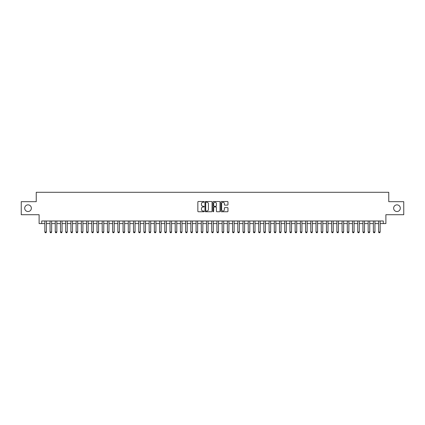 <?xml version="1.0" encoding="UTF-8"?>
<svg xmlns="http://www.w3.org/2000/svg" width="425" height="425" viewBox="0 0 425 425"><rect width="100%" height="100%" fill="white"/><g stroke="black" fill="none" stroke-linecap="round" stroke-linejoin="round"><path stroke-width="0.64" d="M204.154 201.875A0.356 0.356 0 0 0 203.798 201.514L198.358 201.514A0.51 0.51 0 0 0 197.848 202.029L197.848 211.241A0.51 0.51 0 0 0 198.358 211.751L203.798 211.751A0.356 0.356 0 0 0 204.154 211.395A0.356 0.356 0 0 0 203.798 211.034L203.097 211.034A1.636 1.636 0 0 1 201.455 209.398L201.455 208.627A1.636 1.636 0 0 1 203.097 206.991L203.798 206.991A0.356 0.356 0 0 0 204.154 206.635A0.356 0.356 0 0 0 203.798 206.274L203.097 206.274A1.636 1.636 0 0 1 201.455 204.637L201.455 203.867A1.636 1.636 0 0 1 203.097 202.231L203.798 202.231A0.356 0.356 0 0 0 204.154 201.875M393.635 208.197A3.336 3.336 0 0 0 396.971 211.533A3.336 3.336 0 0 0 400.308 208.197A3.336 3.336 0 0 0 396.971 204.861A3.336 3.336 0 0 0 393.635 208.197M24.692 208.197A3.336 3.336 0 0 0 28.029 211.533A3.336 3.336 0 0 0 31.365 208.197A3.336 3.336 0 0 0 28.029 204.861A3.336 3.336 0 0 0 24.692 208.197M227.46 205.121A0.51 0.51 0 0 0 227.97 204.611L227.97 202.029A0.51 0.51 0 0 0 227.46 201.514L221.42 201.514A0.51 0.51 0 0 0 220.91 202.029L220.91 211.241A0.51 0.51 0 0 0 221.42 211.751L227.46 211.751A0.51 0.51 0 0 0 227.97 211.241L227.97 208.117A0.51 0.51 0 0 0 227.46 207.607L224.873 207.607A0.51 0.51 0 0 0 224.363 208.117L224.363 209.668A1.371 1.371 0 0 1 222.992 211.034A1.371 1.371 0 0 1 221.622 209.668L221.622 203.602A1.371 1.371 0 0 1 222.992 202.231A1.371 1.371 0 0 1 224.363 203.602L224.363 204.611A0.51 0.51 0 0 0 224.873 205.121L227.46 205.121M41.719 223.582L41.719 220.973L383.281 220.973L383.281 223.582L385.889 223.582L385.889 214.715L403.75 214.715L403.75 201.678L388.758 201.678L388.758 192.291L36.242 192.291L36.242 201.678L21.25 201.678L21.25 214.715L39.111 214.715L39.111 223.582L44.848 223.582M212.054 202.029A0.51 0.51 0 0 0 211.538 201.514L205.498 201.514A0.51 0.51 0 0 0 204.988 202.029L204.988 211.241A0.51 0.51 0 0 0 205.498 211.751L211.538 211.751A0.51 0.51 0 0 0 212.054 211.241L212.054 202.029M213.462 201.514L219.502 201.514A0.51 0.51 0 0 1 220.012 202.029L220.012 211.241A0.51 0.51 0 0 1 219.502 211.751L216.915 211.751A0.51 0.51 0 0 1 216.405 211.241L216.405 207.506A0.51 0.51 0 0 0 215.889 206.991L214.179 206.991A0.51 0.51 0 0 0 213.663 207.506L213.663 211.395A0.356 0.356 0 0 1 213.308 211.751A0.356 0.356 0 0 1 212.946 211.395L212.946 202.029A0.51 0.51 0 0 1 213.462 201.514M46.41 223.582L50.06 223.582M51.627 223.582L55.277 223.582M56.838 223.582L60.493 223.582M62.055 223.582L65.705 223.582M67.272 223.582L70.922 223.582M72.484 223.582L76.133 223.582M77.701 223.582L81.35 223.582M82.912 223.582L86.562 223.582M88.129 223.582L91.779 223.582M93.346 223.582L96.996 223.582M98.558 223.582L102.207 223.582M103.774 223.582L107.424 223.582M108.986 223.582L112.636 223.582M114.203 223.582L117.853 223.582M119.42 223.582L123.069 223.582M124.631 223.582L128.281 223.582M129.848 223.582L133.498 223.582M135.06 223.582L138.709 223.582M140.277 223.582L143.926 223.582M145.493 223.582L149.143 223.582M150.705 223.582L154.355 223.582M155.922 223.582L159.572 223.582M161.133 223.582L164.783 223.582M166.35 223.582L170 223.582M171.562 223.582L175.217 223.582M176.779 223.582L180.428 223.582M181.996 223.582L185.645 223.582M187.207 223.582L190.857 223.582M192.424 223.582L196.074 223.582M197.636 223.582L201.291 223.582M202.852 223.582L206.502 223.582M208.069 223.582L211.719 223.582M213.281 223.582L216.931 223.582M218.498 223.582L222.148 223.582M223.709 223.582L227.364 223.582M228.926 223.582L232.576 223.582M234.143 223.582L237.793 223.582M239.355 223.582L243.004 223.582M244.572 223.582L248.221 223.582M249.783 223.582L253.438 223.582M255 223.582L258.65 223.582M260.217 223.582L263.867 223.582M265.428 223.582L269.078 223.582M270.645 223.582L274.295 223.582M275.857 223.582L279.507 223.582M281.074 223.582L284.723 223.582M286.291 223.582L289.94 223.582M291.502 223.582L295.152 223.582M296.719 223.582L300.369 223.582M301.931 223.582L305.58 223.582M307.147 223.582L310.797 223.582M312.364 223.582L316.014 223.582M317.576 223.582L321.226 223.582M322.793 223.582L326.442 223.582M328.004 223.582L331.654 223.582M333.221 223.582L336.871 223.582M338.438 223.582L342.088 223.582M343.65 223.582L347.299 223.582M348.867 223.582L352.516 223.582M354.078 223.582L357.728 223.582M359.295 223.582L362.945 223.582M364.507 223.582L368.162 223.582M369.723 223.582L373.373 223.582M374.94 223.582L378.59 223.582M380.152 223.582L383.281 223.582M206.061 202.231A0.356 0.356 0 0 0 205.705 202.592L205.705 210.678A0.356 0.356 0 0 0 206.061 211.034L206.805 211.034A1.636 1.636 0 0 0 208.441 209.398L208.441 203.867A1.636 1.636 0 0 0 206.805 202.231L206.061 202.231M216.405 203.628A1.371 1.371 0 0 0 215.034 202.258A1.371 1.371 0 0 0 213.663 203.628L213.663 205.764A0.51 0.51 0 0 0 214.179 206.274L215.889 206.274A0.51 0.51 0 0 0 216.405 205.764L216.405 203.628M46.41 220.973L46.41 232.029L46.022 232.709L45.236 232.709L44.848 232.029L44.848 220.973M44.848 232.029L46.41 232.029M51.627 220.973L51.627 232.029L51.234 232.709L50.453 232.709L50.06 232.029L50.06 220.973M50.06 232.029L51.627 232.029M56.838 220.973L56.838 232.029L56.451 232.709L55.67 232.709L55.277 232.029L55.277 220.973M55.277 232.029L56.838 232.029M62.055 220.973L62.055 232.029L61.662 232.709L60.881 232.709L60.493 232.029L60.493 220.973M60.493 232.029L62.055 232.029M67.272 220.973L67.272 232.029L66.879 232.709L66.098 232.709L65.705 232.029L65.705 220.973M65.705 232.029L67.272 232.029M72.484 220.973L72.484 232.029L72.096 232.709L71.31 232.709L70.922 232.029L70.922 220.973M70.922 232.029L72.484 232.029M77.701 220.973L77.701 232.029L77.308 232.709L76.527 232.709L76.133 232.029L76.133 220.973M76.133 232.029L77.701 232.029M82.912 220.973L82.912 232.029L82.524 232.709L81.743 232.709L81.35 232.029L81.35 220.973M81.35 232.029L82.912 232.029M88.129 220.973L88.129 232.029L87.736 232.709L86.955 232.709L86.562 232.029L86.562 220.973M86.562 232.029L88.129 232.029M93.346 220.973L93.346 232.029L92.953 232.709L92.172 232.709L91.779 232.029L91.779 220.973M91.779 232.029L93.346 232.029M98.558 220.973L98.558 232.029L98.17 232.709L97.383 232.709L96.996 232.029L96.996 220.973M96.996 232.029L98.558 232.029M103.774 220.973L103.774 232.029L103.381 232.709L102.6 232.709L102.207 232.029L102.207 220.973M102.207 232.029L103.774 232.029M108.986 220.973L108.986 232.029L108.598 232.709L107.812 232.709L107.424 232.029L107.424 220.973M107.424 232.029L108.986 232.029M114.203 220.973L114.203 232.029L113.81 232.709L113.029 232.709L112.636 232.029L112.636 220.973M112.636 232.029L114.203 232.029M119.42 220.973L119.42 232.029L119.027 232.709L118.246 232.709L117.853 232.029L117.853 220.973M117.853 232.029L119.42 232.029M124.631 220.973L124.631 232.029L124.243 232.709L123.457 232.709L123.069 232.029L123.069 220.973M123.069 232.029L124.631 232.029M129.848 220.973L129.848 232.029L129.455 232.709L128.674 232.709L128.281 232.029L128.281 220.973M128.281 232.029L129.848 232.029M135.06 220.973L135.06 232.029L134.672 232.709L133.886 232.709L133.498 232.029L133.498 220.973M133.498 232.029L135.06 232.029M140.277 220.973L140.277 232.029L139.883 232.709L139.102 232.709L138.709 232.029L138.709 220.973M138.709 232.029L140.277 232.029M145.493 220.973L145.493 232.029L145.1 232.709L144.319 232.709L143.926 232.029L143.926 220.973M143.926 232.029L145.493 232.029M150.705 220.973L150.705 232.029L150.312 232.709L149.531 232.709L149.143 232.029L149.143 220.973M149.143 232.029L150.705 232.029M155.922 220.973L155.922 232.029L155.529 232.709L154.748 232.709L154.355 232.029L154.355 220.973M154.355 232.029L155.922 232.029M161.133 220.973L161.133 232.029L160.746 232.709L159.959 232.709L159.572 232.029L159.572 220.973M159.572 232.029L161.133 232.029M166.35 220.973L166.35 232.029L165.957 232.709L165.176 232.709L164.783 232.029L164.783 220.973M164.783 232.029L166.35 232.029M171.562 220.973L171.562 232.029L171.174 232.709L170.393 232.709L170 232.029L170 220.973M170 232.029L171.562 232.029M176.779 220.973L176.779 232.029L176.386 232.709L175.605 232.709L175.217 232.029L175.217 220.973M175.217 232.029L176.779 232.029M181.996 220.973L181.996 232.029L181.602 232.709L180.822 232.709L180.428 232.029L180.428 220.973M180.428 232.029L181.996 232.029M187.207 220.973L187.207 232.029L186.819 232.709L186.033 232.709L185.645 232.029L185.645 220.973M185.645 232.029L187.207 232.029M192.424 220.973L192.424 232.029L192.031 232.709L191.25 232.709L190.857 232.029L190.857 220.973M190.857 232.029L192.424 232.029M197.636 220.973L197.636 232.029L197.248 232.709L196.467 232.709L196.074 232.029L196.074 220.973M196.074 232.029L197.636 232.029M202.852 220.973L202.852 232.029L202.459 232.709L201.678 232.709L201.291 232.029L201.291 220.973M201.291 232.029L202.852 232.029M208.069 220.973L208.069 232.029L207.676 232.709L206.895 232.709L206.502 232.029L206.502 220.973M206.502 232.029L208.069 232.029M213.281 220.973L213.281 232.029L212.893 232.709L212.107 232.709L211.719 232.029L211.719 220.973M211.719 232.029L213.281 232.029M218.498 220.973L218.498 232.029L218.105 232.709L217.324 232.709L216.931 232.029L216.931 220.973M216.931 232.029L218.498 232.029M223.709 220.973L223.709 232.029L223.322 232.709L222.541 232.709L222.148 232.029L222.148 220.973M222.148 232.029L223.709 232.029M228.926 220.973L228.926 232.029L228.533 232.709L227.752 232.709L227.364 232.029L227.364 220.973M227.364 232.029L228.926 232.029M234.143 220.973L234.143 232.029L233.75 232.709L232.969 232.709L232.576 232.029L232.576 220.973M232.576 232.029L234.143 232.029M239.355 220.973L239.355 232.029L238.967 232.709L238.181 232.709L237.793 232.029L237.793 220.973M237.793 232.029L239.355 232.029M244.572 220.973L244.572 232.029L244.178 232.709L243.398 232.709L243.004 232.029L243.004 220.973M243.004 232.029L244.572 232.029M249.783 220.973L249.783 232.029L249.395 232.709L248.614 232.709L248.221 232.029L248.221 220.973M248.221 232.029L249.783 232.029M255 220.973L255 232.029L254.607 232.709L253.826 232.709L253.438 232.029L253.438 220.973M253.438 232.029L255 232.029M260.217 220.973L260.217 232.029L259.824 232.709L259.043 232.709L258.65 232.029L258.65 220.973M258.65 232.029L260.217 232.029M265.428 220.973L265.428 232.029L265.041 232.709L264.254 232.709L263.867 232.029L263.867 220.973M263.867 232.029L265.428 232.029M270.645 220.973L270.645 232.029L270.252 232.709L269.471 232.709L269.078 232.029L269.078 220.973M269.078 232.029L270.645 232.029M275.857 220.973L275.857 232.029L275.469 232.709L274.688 232.709L274.295 232.029L274.295 220.973M274.295 232.029L275.857 232.029M281.074 220.973L281.074 232.029L280.681 232.709L279.9 232.709L279.507 232.029L279.507 220.973M279.507 232.029L281.074 232.029M286.291 220.973L286.291 232.029L285.897 232.709L285.117 232.709L284.723 232.029L284.723 220.973M284.723 232.029L286.291 232.029M291.502 220.973L291.502 232.029L291.114 232.709L290.328 232.709L289.94 232.029L289.94 220.973M289.94 232.029L291.502 232.029M296.719 220.973L296.719 232.029L296.326 232.709L295.545 232.709L295.152 232.029L295.152 220.973M295.152 232.029L296.719 232.029M301.931 220.973L301.931 232.029L301.543 232.709L300.757 232.709L300.369 232.029L300.369 220.973M300.369 232.029L301.931 232.029M307.147 220.973L307.147 232.029L306.754 232.709L305.973 232.709L305.58 232.029L305.58 220.973M305.58 232.029L307.147 232.029M312.364 220.973L312.364 232.029L311.971 232.709L311.19 232.709L310.797 232.029L310.797 220.973M310.797 232.029L312.364 232.029M317.576 220.973L317.576 232.029L317.188 232.709L316.402 232.709L316.014 232.029L316.014 220.973M316.014 232.029L317.576 232.029M322.793 220.973L322.793 232.029L322.4 232.709L321.619 232.709L321.226 232.029L321.226 220.973M321.226 232.029L322.793 232.029M328.004 220.973L328.004 232.029L327.617 232.709L326.83 232.709L326.442 232.029L326.442 220.973M326.442 232.029L328.004 232.029M333.221 220.973L333.221 232.029L332.828 232.709L332.047 232.709L331.654 232.029L331.654 220.973M331.654 232.029L333.221 232.029M338.438 220.973L338.438 232.029L338.045 232.709L337.264 232.709L336.871 232.029L336.871 220.973M336.871 232.029L338.438 232.029M343.65 220.973L343.65 232.029L343.257 232.709L342.476 232.709L342.088 232.029L342.088 220.973M342.088 232.029L343.65 232.029M348.867 220.973L348.867 232.029L348.473 232.709L347.692 232.709L347.299 232.029L347.299 220.973M347.299 232.029L348.867 232.029M354.078 220.973L354.078 232.029L353.69 232.709L352.904 232.709L352.516 232.029L352.516 220.973M352.516 232.029L354.078 232.029M359.295 220.973L359.295 232.029L358.902 232.709L358.121 232.709L357.728 232.029L357.728 220.973M357.728 232.029L359.295 232.029M364.507 220.973L364.507 232.029L364.119 232.709L363.338 232.709L362.945 232.029L362.945 220.973M362.945 232.029L364.507 232.029M369.723 220.973L369.723 232.029L369.33 232.709L368.549 232.709L368.162 232.029L368.162 220.973M368.162 232.029L369.723 232.029M374.94 220.973L374.94 232.029L374.547 232.709L373.766 232.709L373.373 232.029L373.373 220.973M373.373 232.029L374.94 232.029M380.152 220.973L380.152 232.029L379.764 232.709L378.978 232.709L378.59 232.029L378.59 220.973M378.59 232.029L380.152 232.029"/></g></svg>

